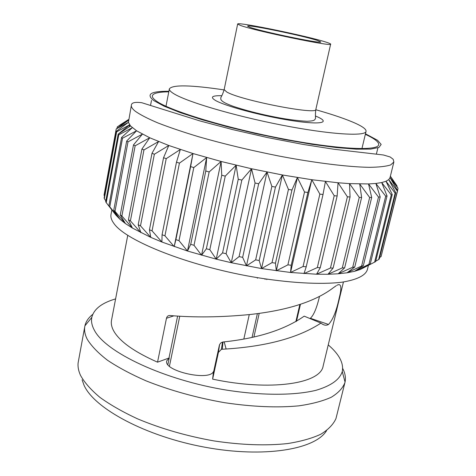 <?xml version="1.0" encoding="UTF-8"?>
<svg xmlns="http://www.w3.org/2000/svg" width="476" height="476" viewBox="0 0 476 476"><rect width="100%" height="100%" fill="white"/><g stroke="black" fill="none" stroke-linecap="round" stroke-linejoin="round"><path stroke-width="0.71" d="M326.482 42.275C329.285 43.185 330.677 43.804 330.642 44.137C333.432 47.13 254.696 30.839 240.398 25.412L237.655 24.032C236.727 21.456 308.573 36.265 326.482 42.275M249.835 27.257L247.568 26.132C246.681 24.074 303.777 35.849 317.593 40.537L320.741 41.953C322.787 44.274 261.425 31.589 249.835 27.257M179.761 316.189L169.438 366.205M243.843 338.995L249.263 314.588M257.332 278.258L257.457 277.692M266.875 279.174L266.774 279.614M259.206 313.369L253.922 336.948M295.852 321.663L299.85 304.503M300.457 304.307L296.5 321.288M168.784 91.844C158.591 91.91 153.117 93.236 152.362 95.819C152.088 97.223 153.427 98.96 156.372 101.037C169.385 110.551 224.226 127.455 280.388 138.355C336.591 149.321 377.908 151.314 378.658 144.746C379.045 142.223 375.052 138.968 366.687 134.97L365.342 134.345M326.578 430.619C315.356 449.511 264.049 458.186 204.888 447.214C145.727 436.373 94.117 408.444 84.008 385.179L82.098 379.788M342.649 368.388C345.154 373.148 345.957 377.712 345.052 382.067L335.967 418.571C333.325 424.431 328.267 429.649 320.794 434.237C311.947 438.348 300.909 441.448 287.688 443.549C266.042 445.893 241.481 445.018 213.992 440.925C186.348 435.998 160.787 428.602 137.308 418.737C122.802 411.984 110.372 404.886 100.025 397.448C91.059 389.969 84.579 382.65 80.581 375.493C78.51 371.024 77.695 366.8 78.124 362.825L84.924 325.822C85.906 321.484 88.518 317.665 92.772 314.362M344.957 382.502C342.887 388.029 338.323 392.95 331.266 397.246C322.776 401.084 311.988 403.945 298.904 405.832C277.365 407.89 252.607 406.843 224.642 402.696C196.457 397.746 170.259 390.463 146.055 380.848C131.09 374.285 118.256 367.43 107.54 360.278C98.24 353.115 91.499 346.147 87.31 339.376C84.901 334.676 84.079 330.302 84.841 326.262M328.244 344.88L331.231 347.587C340.06 356.012 343.737 363.997 342.262 371.548C339.769 379.58 331.028 385.828 316.04 390.296C294.727 395.497 262.496 395.675 227.195 390.213C164.065 380.11 105.476 352.258 94.331 330.154C91.856 325.566 91.017 321.318 91.814 317.397C93.867 309.079 101.793 302.914 115.597 298.904M173.913 315.82L166.469 318.277L157.538 362.177C134.767 352.103 120.285 341.917 114.079 331.605C111.699 327.518 110.849 323.728 111.521 320.241L127.741 235.352M166.469 318.277C166.951 316.421 168.058 315.499 169.777 315.511C194.398 317.647 221.084 317.313 249.84 314.529C287.635 310.382 315.511 301.421 333.462 287.641L336.3 285.671M222.298 349.241L221.34 349.402L218.424 352.395L219.609 344.463L221.031 342.732L222.994 341.994L222.298 349.241L226.124 349.003C267.018 346.308 298.625 337.674 320.943 323.103C323.698 325.34 326.221 325.792 328.517 324.453C332.885 319.801 336.431 311.048 339.168 298.19C341.976 287.254 341.256 282.946 337.002 285.261M343.44 281.988L323.144 365.996C320.747 383.686 270.558 391.456 212.623 379.134L218.424 352.395M364.592 267.304L360.445 269.41L354.477 271.326L347.04 272.796L338.18 273.789L327.982 274.265L316.546 274.218L290.538 272.474L261.55 268.583L231.271 262.716L216.229 259.152L187.479 251.025L161.905 242.022L150.761 237.357L132.417 228.064L125.402 223.559L119.892 219.228L115.912 215.122L108.867 205.894L121.576 137.463L132.316 127.675L118.75 134.857L118.161 134.178L129.609 124.855L116.656 131.834L116.418 131.233L128.431 122.356L116.215 128.978L128.574 120.297M390.368 176.239L397.912 188.097L390.022 177.643L397.627 190.578L397.365 191.072L388.761 179.613L395.752 192.738L395.134 193.161L385.994 181.261L392.23 194.541L391.254 194.88L381.698 182.552L387.042 195.945L385.709 196.195L375.873 183.456L380.187 196.921L378.497 197.07L368.531 183.944L371.691 197.433L369.662 197.48L359.725 184.004L361.623 197.457L359.261 197.397L349.527 183.617L350.068 196.975L347.403 196.808L338.049 182.766L337.145 195.987L334.212 195.707L325.417 181.469L323.025 194.488L319.854 194.101L311.804 179.72L307.889 192.488L304.521 191.995L297.387 177.542L291.955 190.013L288.45 189.418L282.381 174.966L275.461 187.092L271.873 186.408L267.012 172.02L258.67 183.766L255.053 183.004L251.518 168.754L241.844 180.089L238.256 179.262L236.132 165.214L225.255 176.12L221.751 175.239L221.102 161.459L209.16 171.925L205.793 171.003L206.649 157.55L193.809 167.57L190.632 166.618L192.994 153.54L179.428 163.125L176.489 162.161L180.321 149.506L166.219 158.657L163.554 157.705L168.796 145.489L154.355 154.236L151.993 153.302L158.567 141.562L143.96 149.928L141.937 149.024L149.738 137.772L135.154 145.787L133.476 144.924L142.395 134.167L127.996 141.866L126.681 141.057L136.576 130.787L130.519 125.961L128.431 122.356L131.376 105.244C131.055 106.916 132.387 108.944 135.386 111.324C140.331 114.787 147.834 118.655 157.883 122.927C169.331 127.372 182.838 131.953 198.409 136.677C223.476 143.877 250.203 150.309 278.591 155.967C315.469 163.006 348.462 167.028 369.56 167.326C379.122 167.189 386.149 166.392 390.647 164.934L393.872 161.995L390.022 177.649L388.761 179.613L385.994 181.261L381.698 182.552L375.873 183.456L368.531 183.944L349.527 183.617L338.049 182.766L311.804 179.72L282.381 174.966L251.518 168.754L221.102 161.459L192.994 153.54L168.796 145.489L149.738 137.772L136.576 130.787L122.528 138.213L121.576 137.463M224.089 89.904C190.811 84.942 172.568 84.591 169.367 88.851C169.129 90.035 170.432 91.541 173.264 93.361C185.348 101.352 233.121 115.614 281.393 125.027C329.713 134.494 365.443 136.689 366.05 131.376C366.353 129.407 363.033 126.806 356.09 123.576C346.677 119.28 333.242 114.662 315.778 109.73M128.574 120.279L117.292 126.872L128.728 119.452M128.734 119.428L119.875 125.057M396.913 186.515L397.055 185.949L390.38 176.191M307.889 192.488L291.223 265.257L287.897 264.852L304.521 191.995M291.955 190.013L275.467 263.163L272.01 262.639L288.45 189.418M323.025 194.488L306.223 266.78L303.075 266.5L319.854 194.101M275.461 187.092L259.194 260.509L255.654 259.872L271.873 186.408M258.67 183.766L242.653 257.349L239.089 256.606L255.053 183.004M241.844 180.089L226.1 253.72L222.572 252.887L238.256 179.262M225.255 176.12L209.809 249.68L206.364 248.769L221.751 175.239M209.16 171.925L194.024 245.301L190.727 244.325L205.793 171.003M193.809 167.57L178.994 240.654L175.888 239.624L190.632 166.618M179.428 163.125L164.94 235.804L162.066 234.745L176.489 162.161M166.219 158.657L152.052 230.842L149.452 229.771L163.554 157.705M154.355 154.236L140.497 225.838L138.201 224.767L151.993 153.302M143.96 149.928L130.406 220.87L128.443 219.811L141.937 149.024M135.154 145.787L121.886 215.997L120.267 214.974L133.476 144.924M127.996 141.866L114.996 211.296L113.734 210.315L126.681 141.057M122.528 138.213L109.772 206.822L108.867 205.894M118.75 134.857L106.219 202.615L105.672 201.753L118.161 134.178M116.656 131.834L104.321 198.724L104.125 197.939L116.418 131.233M116.186 129.169L104.03 195.19L116.215 128.978M117.292 126.872L117.066 128.115M397.543 190.43L397.984 188.657M397.627 190.578L381.074 256.588L397.365 191.072M395.752 192.738L379.307 258.944L378.652 259.551L395.134 193.161M392.23 194.541L375.612 261.616L374.606 262.139L391.254 194.88M387.042 195.945L370.286 263.888L368.924 264.317L385.709 196.195M380.187 196.921L363.319 265.703L361.617 266.03L378.497 197.07M371.691 197.433L354.757 267.03L352.716 267.244L369.662 197.48M361.623 197.457L344.66 267.821L342.298 267.923L359.261 197.397M350.068 196.975L333.111 268.059L330.457 268.03L347.403 196.808M337.145 195.987L320.247 267.714L317.325 267.56L334.212 195.707M275.467 263.163L276.318 270.79L287.897 264.852M291.223 265.257L290.538 272.474L303.075 266.5M259.194 260.509L261.55 268.583L272.01 262.639M242.653 257.349L246.461 265.876L255.654 259.872M226.1 253.72L231.271 262.716L239.089 256.606M209.809 249.68L216.229 259.152L222.572 252.887M194.024 245.301L201.556 255.231L206.364 248.769M178.994 240.654L187.479 251.025L190.727 244.325M164.94 235.804L174.198 246.598L175.888 239.624M152.052 230.842L161.905 242.022L162.066 234.745M140.497 225.838L150.761 237.357L149.452 229.771M130.406 220.87L140.896 232.687L138.201 224.767M121.886 215.997L132.417 228.064L128.443 219.811M114.996 211.296L125.402 223.559L120.267 214.974M109.772 206.822L119.892 219.228L113.734 210.315M106.219 202.615L115.472 214.557M104.321 198.724L105.845 200.836M104.03 195.19L104.5 195.892M379.687 257.421L381.074 256.588M375.725 261.169L378.652 259.551M370.286 263.888L360.445 269.41L374.606 262.139M363.319 265.703L354.477 271.326L368.924 264.317M354.757 267.03L347.04 272.796L361.617 266.03M344.66 267.821L338.18 273.789L352.716 267.244M333.111 268.059L327.982 274.265L342.298 267.923M320.247 267.714L316.546 274.218L330.457 268.03M306.223 266.78L304.009 273.617L317.325 267.56M167.885 364.551L169.242 357.94L166.749 360.868C163.167 371.006 209.797 381.603 213.498 371.47L212.623 379.134M169.242 357.94L157.538 362.177M311.804 179.72L290.538 272.474M129.609 124.855L129.246 126.812M192.994 153.54L174.198 246.598M206.649 157.55L187.479 251.025M221.102 161.459L201.556 255.231M236.132 165.214L216.229 259.152M251.518 168.754L231.271 262.716M267.012 172.02L246.461 265.876M282.381 174.966L261.55 268.583M297.387 177.542L276.318 270.79M213.682 371.512L219.412 345.082M222.994 341.994L224.172 341.863C258.206 338.216 284.88 329.642 304.2 316.153L320.943 323.103M309.935 318.533L310.382 318.277C313.749 315.219 316.766 307.996 319.444 296.607M177.619 316.064L169.016 357.839M265.15 278.918L265.049 279.382M257.385 313.613L252.072 337.353M368.424 265.334L367.305 269.868C365.235 275.681 356.75 279.799 341.845 282.214C320.58 284.791 287.968 282.958 251.929 276.74C187.437 265.358 126.664 241.046 114.258 223.952C111.557 220.447 110.474 217.282 111.009 214.45L111.854 209.922M365.473 133.792L377.587 140.301L381.157 144.436L378.944 147.453L370.637 149.095L356.286 149.166L336.389 147.566L311.941 144.305L284.392 139.539L255.541 133.56L227.35 126.765L201.705 119.619L180.214 112.604L164.047 106.16L153.867 100.632C145.698 94.236 150.708 91.124 168.897 91.285M226.659 91.933L224.16 89.583C222.173 96.188 220.323 97.979 220.787 98.074L220.852 99.454C222.084 101.572 224.684 103.137 233.276 106.344C245.205 110.265 257.891 113.585 271.326 116.305C284.779 119.095 296.697 120.749 307.074 121.273C314.344 120.946 314.672 120.202 315.415 118.53C315.88 118.637 314.933 116.245 315.85 109.409C317.908 115.347 240.154 100.21 226.659 91.933M315.493 115.983L318.599 117.382C330.802 123.213 318.17 124.92 289.063 120.184C260.092 115.531 224.315 105.803 215.2 100.293C209.981 97.015 212.171 95.492 221.768 95.718M393.872 161.995L393.2 159.299L390.171 156.985L383.448 154.992L334.104 149.268L302.73 144.359L267.696 137.606L232.425 129.549L199.997 120.946L141.8 102.727C134.934 101.84 131.459 102.679 131.376 105.244M330.642 44.137L315.85 109.409M151.493 100.4L150.583 105.172M342.262 371.548L345.052 382.067M366.05 131.376L361.933 148.637M169.367 88.851L165.987 106.267M130.519 125.961L118.191 134.214M386.101 181.219L386.631 182.076M91.814 317.397L84.924 325.822M226.124 349.003L224.172 341.863M310.382 318.277L328.517 324.453M314.434 319.658L314.273 320.336M222.548 342.065L221.34 349.396M377.902 147.852L376.415 153.998M237.655 24.032L224.16 89.583"/></g></svg>
